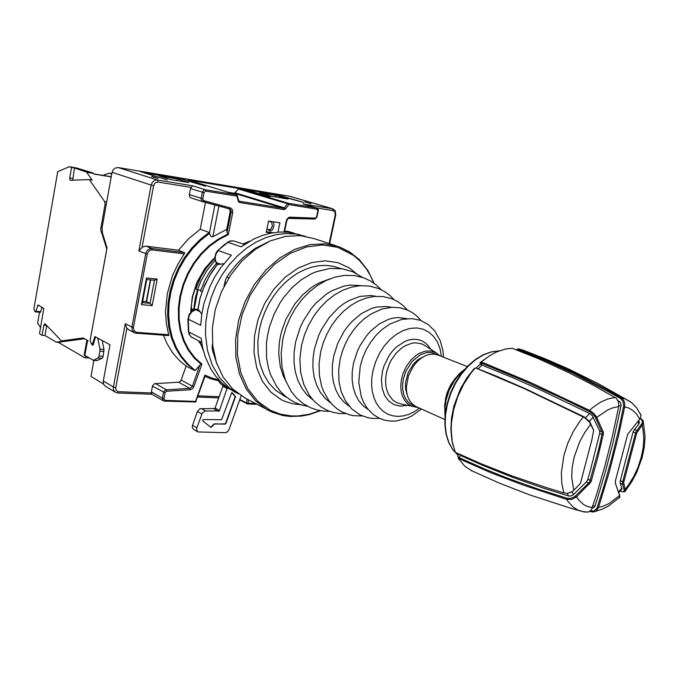 <?xml version="1.0" encoding="UTF-8"?>
<svg xmlns="http://www.w3.org/2000/svg" width="679" height="679" viewBox="0 0 679 679"><rect width="100%" height="100%" fill="white"/><g stroke="black" fill="none" stroke-linecap="round" stroke-linejoin="round"><path stroke-width="1.02" d="M93.354 344.245L91.164 343.515L90.171 340.255L107.01 247.784L102.351 232.753L102.105 227.516L112.069 172.33L113.011 169.954L114.768 168.214L118.112 167.501L289.577 196.248L332.778 208.801M151.485 176.642L158.071 178.416L152.206 176.565M105.364 386.19L103.649 384.322L103.2 381.428L109.973 344.788L94.95 336.58L92.344 344.177M112.069 172.33L151.162 185.078L152.155 182.583L153.972 180.75L156.255 179.943L157.91 180.555L157.995 182.048L155.219 182.855L153.615 185.622L151.162 185.078L138.847 250.975L142.301 247.164L145.671 246.112L178.501 250.195L184.756 252.843L177.779 264.394L172.491 275.716L167.272 293.625L165.549 311.78L166.38 323.543L168.791 335.519L136.19 333.202M202.648 201.646L190.867 197.81L189.704 196.834L189.297 194.915L190.544 188.38L192.615 185.766L205.406 189.747L205.813 191.122L236.895 196.172L238.38 201.485L239.543 202.537L284.077 209.599L285.503 208.988L288.804 204.591L317.025 209.183L317.831 211.008L316.584 216.881L315.531 218.095L289.992 217.195L288.32 217.662L286.453 220.225L284.085 231.615M178.501 250.195L188.66 238.626L200.229 229.264L209.2 232.481L209.59 233.304L200.602 240.366L192.403 248.786L185.172 258.376L179.095 268.909L174.308 280.155L170.921 291.851L169.012 303.717L168.613 315.48L169.725 326.879L172.313 337.658L176.285 347.572L181.548 356.433L187.956 364.054L195.111 370.496L187.2 364.25L180.716 356.568L175.403 347.64L171.388 337.633L168.774 326.76L167.662 315.26L168.069 303.386L170.013 291.41L173.451 279.612L178.305 268.281L184.467 257.664L191.784 248.022L200.093 239.56L209.174 232.473M128.603 329.799L126.455 327.609L125.259 323.679L131.853 327.049L132.337 330.783L134.994 333.016L168.664 335.613M151.969 394.227L151.324 392.284L152.546 385.859L154.447 383.694L178.594 382.175L180.13 381.53L181.064 380.291L186.114 366.032L179.935 361.033L172.729 352.91L166.873 343.294L163.486 335.231M329.103 243.489L335.222 214.785L335.808 214.844L335.163 210.6L332.617 208.759L303.632 204.082M239.636 399.956L247.623 404.039L248.217 403.258L248.412 399.846M200.568 343.973L198.463 340.807M190.74 312.255L192.233 297.029L197.02 282.167L204.769 268.655L214.776 257.57M191.232 311.771L191.529 303.886L192.658 296.579L197.25 282.32L204.685 269.359L209.319 263.647L214.793 258.275M205.117 268.23L212.069 260.363L203.836 269.996M142.683 301.204L146.24 301.654M227.338 387.717L219.325 411.007L205.296 411.007L202.317 412.951L196.766 428.186L196.808 430.511L197.971 431.946L225.275 432.718L227.473 431.895L228.993 429.748L241.121 395.789M232.294 392.818L235.511 396.587L225.759 423.874L214.471 424.069L210.982 427.439L202.834 421.014L202.639 420.25L203.488 419.529L221.575 419.732L231.751 392.674L235.197 396.494L225.504 423.637L224.834 424.12L214.131 423.908L210.66 427.261M201.799 414.003L197.377 411.482L199.872 408.758L214.861 408.529L222.89 386.292L222.729 385.222L225.114 386.47M193.608 429.357L192.429 427.914L192.301 425.945L197.377 411.482M204.965 376.225L204.888 375.071L211.458 377.889L218.341 379.79M257.01 404.361L247.071 403.903L246.689 403.088L255.389 403.513M195.357 370.284L200.059 364.937L201.909 364.071L193.88 386.699L192.692 388.566L190.256 389.729L166.414 391.24L165.158 392.445L163.894 398.972L165.09 400.321L196.027 401.416M204.888 375.071L195.442 401.747L194.729 402.155M201.909 364.071L194.805 357.655L188.821 349.787L184.136 340.654L180.877 330.469L179.171 319.503L179.061 308.028L180.58 296.375L183.686 284.841L188.304 273.756L194.304 263.427L201.519 254.124L209.752 246.112L218.765 239.585L228.305 234.705L227.058 232.617L231.199 211.542L230.809 209.938L229.672 208.971L202.232 201.434L201.094 199.032L202.35 192.293L203.488 190.324L205.406 189.747L236.479 194.814L236.895 196.172L237.387 195.705L236.606 194.848L188.533 180.13M237.192 195.51L238.77 200.721L238.278 201.188M236.606 194.848L188.456 180.096M238.745 200.636L239.263 201.213L283.516 208.266L234.331 193.252L239.016 188.541L288.371 203.284L288.804 204.591L287.497 203.7L288.312 203.276L316.643 207.901L318.103 209.268L318.256 211.042L317.831 211.008M218.91 206.06L212.875 236.708L226.684 229.417L230.215 211.551L230.037 210.006L228.984 208.784M212.875 236.708L210.957 236.606L209.59 233.304M226.684 229.417L227.058 232.617M165.09 400.321L164.513 401.136L195.603 401.985L205.016 376.107M111.746 174.113L108.895 173.23L103.038 175.369M42.064 307.137L40.494 312.221L35.622 311.882M76.023 167.84L69.054 166.754L57.723 171.685L33.95 308.538L34.782 311.508L35.741 311.805L38.049 304.973L43.779 308.495L39.526 333.423L40.002 334.093L42.081 335.324L44.984 335.528L56.289 342.14L58.241 342.267L84.799 357.748L86.08 356.339M95.535 336.877L93.099 344.991L91.954 344.966L91.631 343.778M86.776 340.96L84.213 355.058L93.329 360.32L98.065 357.969L99.075 356.017L100.034 349.761L97.784 338.108M44.975 323.73L61.407 340.866L83.144 337.938L87.998 340.654L87.616 341.427M44.856 323.722L43.838 325.317L46.741 325.538L44.984 335.528M69.428 166.762L71.533 167.467L69.657 178.187L70.073 180.275L89.246 179.638L104.625 201.553L106.722 201.858M106.807 249.04L100.662 229.519L105.033 204.218L104.625 201.553M99.075 356.017L103.106 356.254L102.835 357.213L102.105 358.198L97.038 360.549M99.957 349.201L103.997 349.456L103.106 356.254M87.608 340.434L86.785 340.773L87.184 341.384M89.246 179.638L92.208 180.105L86.53 172.084L74.452 167.951L72.746 180.342M92.395 172.822L94.033 174.087L111.246 176.871M221.829 384.637L219.648 382.557L218.655 379.688M192.31 337.684L189.916 335.418L188.787 332.056L188.312 319.741L189.152 315.574L191.902 311.72L195.807 309.709L200.127 311.746L201.773 314.182M305.329 236.334L296.002 234.111L286.198 233.551L276.124 234.713L265.99 237.582L256.008 242.131L246.401 248.293L237.378 255.941L229.162 264.912L221.94 275.029L215.871 286.063L211.093 297.767L207.732 309.879L205.839 322.109L205.457 334.204L207.418 350.305L212.171 364.937L219.453 377.516L228.908 387.59L238.55 394.024M300.05 234.764L287.938 232.201L279.459 232.048L270.811 233.152L262.111 235.52L253.513 239.135L241.104 246.783L227.983 242.284L229.799 241.257L233.627 240.884L244.355 244.474M217.832 250.5L224.486 244.559L227.983 242.284L217.738 250.559L215.973 252.978L214.776 257.791L215.43 261.186L216.372 262.595L215.277 259.242L215.345 256.424L216.177 253.666L218.324 250.559L231.352 255.194L220.658 267.755L214.598 277.219L209.531 287.353L203.98 303.394L201.748 314.369L200.738 325.326L188.049 319.096L189.102 314.538L191.495 311.542L195.213 309.649L198.132 309.225L200.127 311.746M216.015 262.349L217.322 264.581L209.387 276.047L203.242 288.77L199.957 298.828L198.132 309.225M197.886 309.098L199.872 298.794L204.54 285.384L211.22 272.873L217.399 264.377M223.731 263.707L217.322 264.581M187.939 318.952L188.423 331.751L201.154 338.269L202.707 347.903L205.296 356.993L210.999 369.308L215.914 376.472L221.609 382.684L228 387.87L233.279 391.087M283.814 231.972L286.207 231.242L288.558 231.497L286.648 231.174L283.279 231.963M268.689 241.631L255.287 248.31L242.785 257.944L237.039 263.758L229.256 273.544L226.905 277.066L228.84 277.838M223.994 286.419L225.233 280.665L226.905 277.066M217.025 364.241L212.62 350.78L212.128 347.495L212.527 343.795M245.739 398.463L232.524 388.906L223.153 377.091L216.44 362.569L212.765 345.976L212.357 328.076L215.285 309.717L221.439 291.809L230.521 275.233L242.08 260.804L255.525 249.218L270.174 240.977L285.324 236.411L300.245 235.655L314.284 238.652L336.334 245.849M300.61 404.701L293.404 403.929L285.138 401.501L281.216 399.676L270.785 392.055L262.467 381.318L256.755 367.959L254.005 352.656L254.43 336.207L258.037 319.529L264.64 303.538L273.892 289.144L285.239 277.134L298.056 268.146L311.602 262.629L325.148 260.795L337.989 262.671L349.49 268.061L356.068 273.374M285.188 396.494L275.479 390.145L268.909 383.007L263.698 374.265L260.04 364.173L258.071 353.038L257.876 341.206L259.488 329.086L261.738 320.403L264.861 311.916L268.816 303.793L273.518 296.154L278.891 289.144L284.832 282.88L291.249 277.456L298.013 272.966L305.024 269.478L312.145 267.042L319.274 265.676L326.276 265.404L333.049 266.219L340.994 268.595M362.221 277.312L352.995 271.889L342.36 268.799L329.943 268.477L316.414 271.659L311.288 273.824L301.332 279.756L292.063 287.667L283.822 297.292L280.181 302.647L274.027 314.199L269.555 326.54L267.322 336.512L266.448 343.812L266.626 358.045L268.434 368.06L270.403 374.29L276.311 385.901L280.3 391.155L284.874 395.764L289.984 399.642L295.543 402.723L301.451 404.956L307.604 406.322M407.086 394.457L405.592 388.88L405.507 382.566L408.037 372.779L413.316 364.148L417.916 359.802L422.966 356.984M444.804 419.529L415.82 406.475L412.501 404.209L409.793 400.983L407.807 396.901L406.645 392.156L406.348 386.92L408.41 375.911L413.655 365.743L417.212 361.534L421.201 358.139L425.436 355.711L429.748 354.345L433.957 354.09L437.556 354.828L467.288 366.567M415.82 406.475L416.583 406.823M476.276 367.891L480.18 364.173L481.92 364.852M460.158 454.862L458.495 453.827M517.576 349.371L516.04 349.719M481.224 362.399L480.028 362.645L480.18 364.173M458.707 454.183L457.722 456.22L458.486 457.671M474.061 368.68L475.105 368.162M478.33 368.705L482.039 365.107L481.071 362.993L481.352 361.941L530.401 382.43L589.525 410.354L593.276 412.985L596.255 416.507L603.224 431.734L603.487 433.609L597.664 457.994L590.993 481.929L576.539 496.739L571.854 499.362L566.744 499.404L522.889 485.018L491.358 472.932L458.333 458.384L464.843 466.261L472.576 471.226M458.333 458.384L460.472 455.405L459.955 454.497M475.402 367.831L471.167 372.873L463.655 384.204L457.697 396.748L453.572 409.921L451.459 423.11L451.196 429.527L452.231 441.63L455.295 452.333L481.114 463.774L511.72 475.775L545.882 487.463L563.909 492.996L567.5 493.26L570.555 492.445L573.22 490.866L580.452 483.346L591.944 439.602L593.599 430.282L589.661 422.313L584.56 417.577L524.366 388.626L475.402 367.831L495.441 375.708L525.105 388.617L584.016 416.813L589.669 421.693L593.497 430.011M481.071 362.993L522.278 380.079L563.129 398.76L589.669 411.746L593.03 414.309L595.194 416.974L602.307 432.956L599.031 447.877L589.508 482.209L574.706 496.731L570.81 498.386L566.906 498.259L566.744 499.404L568.119 501.611L573.042 507.052L577.931 510.124L584.067 511.924L588.362 512.051L591.316 509.887L596.875 493.718L605.057 465.302L612.356 436.215L618.73 406.56L618.51 401.96L616.26 398.259L591.324 384.144L567.856 372.168L538.337 358.69L512.178 348.276L505.66 348.981L496.731 351.858L490.026 355.423L481.352 361.941M517.313 350.203L518.204 348.777L523.042 350.101L545.517 358.911L567.559 368.553L597.435 383.219L630.647 401.875M640.178 418.544L642.207 420.513L642.359 422.915L635.79 432.15L622.584 482.209L622.499 483.906L624.408 490.951L623.016 491.859L620.071 491.138M639.015 421.209L639.092 423.492L633.193 431.598L620.165 481.148L620.131 483.142L621.922 488.617L621.438 489.542M589.601 483.898L586.35 481.971L573.144 494.898L571.081 495.95L568.858 496.043L543.616 488.176L512.509 477.252L482.625 465.319L460.472 455.405M482.039 365.107L512.195 377.465L542.3 390.79L589.627 413.494L592.343 415.658L599.54 430.842L599.82 432.778L590.603 469.673L587.759 479.73L586.35 481.971M617.949 400.525L620.504 402.52L621.107 405.448L613.018 442.411L605.566 471.031L597.248 498.963L594.812 506.381L593.752 507.654L592.283 508.138M618.654 498.199L619.689 497.435L619.8 496.137L615.403 483.244L615.42 480.817L627.625 434.373L640.297 418.366L641.061 415.497L639.924 413.078M518.204 348.777L544.371 359.157L573.916 372.584L605.329 388.795L621.26 397.784L623.254 399.591L624.553 402.24L624.85 406.067L618.365 436.334L609.114 472.414L598.496 507.417L603.037 506.271L609.165 503.495L619.647 495.526L615.463 483.423M640.331 418.298L643.021 420.513L643.403 423.161L636.715 433.041L623.678 482.574L625.546 490.841L624.833 491.689L623.314 491.825M517.5 349.439L543.65 359.828L573.152 373.263L612.492 393.913L620.929 398.794L622.915 401.221L623.695 405.932L618.909 428.772L611.864 457.841L603.92 486.266L596.9 508.282L593.879 511.007L590.407 510.871M597.401 507.103L598.496 507.417L598.072 508.486L595.458 511.372L593.013 512.025L589.822 511.338M566.906 498.259L540.212 489.839L506.823 477.897L484.331 468.866L458.554 457.357M567.933 493.2L571.888 491.783M215.141 260.354L207.418 269.724L201.196 280.478L197.487 289.797L200.704 290.272M194.152 309.98L192.098 309.157L195.017 309.217L193.778 308.656L193.753 309.191M192.098 309.157L192.038 311.109M198.845 341.002L200.78 344.304M214.793 258.309L206.441 267.976L200.933 276.888L195.781 289.059L197.487 289.797M216.533 263.231L209.539 272.211L204.888 280.249L200.441 291.062L202.028 291.749M196.027 309.497L194.024 308.682L194.202 305.974L195.399 297.843L197.581 289.806M184.374 253.895L151.807 249.914L149.94 250.398L148.362 251.714L147.258 254.141L133.466 327.422L134.06 330.766L136.7 332.438L136.156 333.211L134.934 332.999L128.39 329.688M335.222 214.785L334.942 212.035L333.126 210.617L332.591 208.776L289.543 196.248M126.888 328.313L115.719 388.074L116.313 390.45L118.596 391.842L117.79 392.946L115.328 392.216L117.603 392.937L152.037 394.27M329.654 243.668L335.808 214.819M230.173 211.814L232.727 212.485L232.558 209.998L230.818 208.122L203.242 200.449L202.758 198.981L204.031 192.454L205.813 191.122M268.307 229.655L270.327 231.081L272.618 229.706L274.061 225.258L273.34 221.795M266.847 229.443L270.548 229.502L272.398 226.073L271.693 222.16L268.544 221.116M164.513 401.136L163.299 400.797L164.513 401.136M163.936 398.598L162.357 398.225L163.299 400.797L151.935 394.21M115.778 387.633L113.41 387.072L113.342 387.514L113.631 390.069L115.328 392.216L105.186 386.079M133.466 327.422L131.853 327.049L145.781 253.123L147.012 250.738L148.981 249.091L151.892 248.531L152.274 249.948M147.258 254.141L138.847 250.975M190.51 188.558L203.98 192.649M283.941 209.582L283.516 208.266L284.399 207.85L285.706 208.742M239.084 201.154L239.687 202.563M302.987 203.895L316.448 207.859L316.881 209.149M289.398 218.112L314.394 219.079L315.107 218.163M289.186 218.103L289.992 217.195M286.801 220.641L286.351 220.633M189.339 194.618L202.783 198.794M227.745 234.204L218.188 239.144L209.157 245.739L200.916 253.81L193.685 263.155L187.676 273.535L183.05 284.662L179.927 296.231L178.399 307.935L178.492 319.444L180.19 330.461L183.423 340.697L188.091 349.889L194.058 357.825L201.145 364.317M193.88 386.699L192.378 386.139L190.018 388.278L165.472 389.924L163.656 391.842L162.357 398.225L151.375 391.885M190.256 389.729L189.857 388.346L178.594 382.175M166.728 391.189L166.27 389.738L155.236 383.508M165.065 392.793L152.478 386.147M203.793 200.763L202.885 201.722L229.672 208.979L230.487 208.003M199.906 341.537L203.437 350.924M249.651 241.189L242.895 243.982M220.853 264.258L216.372 262.595L217.586 264.657M271.082 411.686L267.229 409.734L255.618 400.975L246.214 388.957L239.517 374.154L235.893 357.205L235.588 338.889L238.668 320.081L245.009 301.714L254.311 284.688L266.1 269.852L279.773 257.91L294.644 249.397L309.98 244.652L325.071 243.812L339.228 246.8L350.89 252.715M320.013 410.6L309.089 414.266L298.089 415.938L290.824 415.913L280.257 414.131L270.31 410.243L257.782 401.281L247.733 388.558L240.79 372.678L237.395 354.413L237.811 334.747L242.089 314.784L249.991 295.645L261.084 278.441L274.715 264.123L290.077 253.471L306.305 247.003L322.491 244.975L337.786 247.36L353.538 255.406L359.429 260.498L366.21 268.604L370.428 275.564L373.866 283.177M285.851 381.208L283.219 375.818L280.376 366.881L278.763 353.734L279.264 343.328L280.419 336.3L281.836 330.546L285.918 319.325L294.839 303.946L302.333 295.187L310.761 287.989L315.226 285.061L319.801 282.6L329.137 279.171M312.696 399.642L306.764 394.55L301.79 388.099L297.937 380.444L295.314 371.795L294.015 362.382L294.1 352.46L295.56 342.318L299.999 327.982L303.173 321.142L311.228 308.622L315.973 303.123L326.548 294.049L332.218 290.604L343.897 286.105L349.736 285.112L361.016 285.638M330.766 402.953L325.097 398.301L320.344 392.318L316.652 385.163L314.139 377.015L312.909 368.12L312.985 358.716L314.402 349.091L318.621 335.579L321.642 329.128L329.273 317.339L338.609 307.612L343.744 303.708L349.074 300.508L360.04 296.426L370.844 295.543L375.996 296.307M349.278 406.271L343.888 402.078L339.364 396.587L335.842 389.941L333.457 382.328L332.277 373.968L332.362 365.115L333.712 356.042L337.718 343.37L343.93 331.615L347.758 326.31L351.977 321.498L361.33 313.647L371.413 308.512L376.531 307.061L386.546 306.45L391.291 307.29M368.264 409.607L363.163 405.881L358.877 400.899L355.541 394.779L353.275 387.726L352.163 379.934L352.24 371.668L353.521 363.172L357.29 351.382L359.963 345.772L366.685 335.553L370.624 331.106L379.332 323.9L388.677 319.274L393.396 318.018L398.064 317.483L406.916 318.595M419.512 408.138L414.283 411.703L408.86 414.317L403.36 415.904L397.928 416.422L392.691 415.828L387.785 414.148L383.338 411.398L379.468 407.638L376.276 402.953L373.857 397.461L372.287 391.291L371.608 384.611L371.854 377.592L373.009 370.411L375.614 361.729L379.451 353.445L384.348 345.9L390.111 339.398L396.511 334.195L403.284 330.478L410.158 328.373L416.881 327.965L423.178 329.222L428.822 332.09L433.618 336.445L437.403 342.089L440.043 348.819L441.46 356.365M430.758 349.295L428.279 345.721L425.249 342.853L421.744 340.782L417.848 339.576L413.672 339.262L409.327 339.865L404.93 341.376L396.468 346.952L392.649 350.865L389.254 355.397L384.093 365.777L382.489 371.328L381.403 380.096L382.158 388.337L384.67 395.475L388.753 401.034L394.117 404.65L400.372 406.11L407.103 405.355M425.164 345.687L421.557 343.82L415.395 342.819L412.128 343.167L405.49 345.569L402.257 347.572L396.264 353.021L391.282 360.023L389.305 363.944L386.529 372.262L385.63 378.33L385.672 384.204L386.648 389.644L388.524 394.448L392.844 400.067L396.544 402.554L401.459 404.056M416.923 407.375L410.753 405.864L407.383 403.581L404.599 400.355L402.52 396.29L401.23 391.562L400.788 386.334L401.204 380.809L402.825 374.137L406.127 366.736L410.693 360.277L416.185 355.244L419.147 353.386L425.207 351.153L431.097 350.992L436.359 352.91L425.232 345.73M415.005 406.042L411.287 404.557L408.071 402.027L405.507 398.539L403.708 394.244L402.749 389.313L402.681 383.958L403.513 378.398L405.983 371.031L412.161 361.355L420.318 354.786L426.157 352.707L429.026 352.426L431.802 352.647L436.826 354.599M454.268 379.697L450.593 385.001L446.986 393.022L445.432 399.337L445.051 407.536M445.008 416.04L444.66 404.837L446.052 397.215L448.649 389.687L454.497 379.383L459.437 373.645L464.92 369.147M445.186 414.148L445.051 407.502L445.959 400.551L449.201 390.162L454.429 380.605L458.8 375.114L463.681 370.59M499.082 350.89L491.223 351.866L483.202 354.777L475.308 359.547L467.823 366.023L461.016 373.985L455.142 383.143L450.44 393.149L447.079 403.632L445.186 414.182L444.83 424.409L446.001 433.949L448.649 442.453L452.681 449.651L457.943 455.269L452.825 449.71L448.895 442.589L446.307 434.127L445.169 424.63L445.56 414.428L447.453 403.895L450.805 393.438L455.482 383.431L461.313 374.273L468.077 366.287L475.504 359.768L483.329 354.939L491.256 351.968L498.989 350.924M568.527 495.967L567.211 493.285M585.544 417.721L589.627 413.494M618.238 401.17L619.307 401.314M624.29 489.406L625.393 489.186L628.355 485.239L633.651 476.624L637.98 467.279L641.188 457.553L643.14 447.8L643.777 438.371L643.047 429.62L642.181 425.597L641.324 424.85M639.771 419.113L636.478 413.952L633.439 410.897L628.712 408.02L623.585 406.611M637.904 421.396L638.744 424.002M621.828 488.235L618.586 491.927M573.424 494.651L572.007 491.715M589.33 421.243L593.31 417.127M618.866 405.584L621.047 405.83M595.033 505.83L592.988 506.042M620.445 398.48L621.26 397.784L625.113 398.836L631.606 402.613L636.749 407.977L641.061 415.497M589.109 411.449L589.525 410.354L593.14 407.213L600.55 402.18L607.985 398.904L615.199 397.478M618.73 406.56L612.585 407.875L607.841 409.87L595.755 417.992M575.741 495.882L579.17 500.516L583.422 504.378L587.08 506.33L592.461 507.646M590.671 423.382L590.764 424.137L584.67 432.608L579.526 442.105L574.052 457.391L572.134 467.644L571.684 477.43L573.772 490.374M563.909 492.996L561.771 483.448L561.338 472.652L563.96 455.108L567.788 443.26L573.101 431.903L579.671 421.54L583.329 416.872L584.016 416.813M204.922 376.344L211.627 379.026L218.621 380.792M318.239 211.042L316.872 217.297L314.937 219.028L288.252 218.417L286.793 220.667L284.56 231.454M202.885 201.722L190.867 197.81M230.283 389.364L220.785 383.941L219.147 381.971L218.239 379.23M201.247 345.636L199.898 341.537M201.688 342.445L191.138 336.903L189.212 334.45L188.414 331.717M293.973 233.118L288.558 231.497M227.499 242.242L230.41 240.901L234.009 240.977M339.228 246.8L349.507 251.79L359.42 259.734L367.967 270.573L374.239 283.44M320.446 410.676L309.217 414.58L301.629 416.049L290.315 416.456L282.931 415.506L272.321 412.238L244.058 397.563M381.08 289.61L376.132 284.9L370.539 281.021L363.936 277.906L354.226 275.547L344.185 275.419L335.07 277.134L326.107 280.495L317.5 285.401L309.429 291.732L302.07 299.329L295.603 308.02L290.179 317.594L285.944 327.796L283.007 338.38M329.553 411.279L323.06 411.041L316.694 409.87L310.566 407.748L303.53 403.869L296.553 397.979L291.333 391.545L285.443 380.172L282.04 367.22L281.191 353.224L282.922 338.787M394.041 299.617L389.423 295.059L384.17 291.291L378.245 288.363L369.317 286.003L359.972 285.706L351.298 287.192L342.768 290.281L334.577 294.856L326.888 300.805L319.868 307.986L313.69 316.21L308.504 325.292L304.438 334.985L301.603 345.042M345.73 413.596L339.61 413.494L333.576 412.493L327.762 410.583L321.048 407.001L314.352 401.442L309.369 395.339L303.81 384.594L300.61 372.355L299.846 359.123L301.51 345.475M407.392 309.947L403.029 305.457L398.013 301.748L392.173 298.819L383.058 296.528L373.73 296.502L365.803 298.14L358.037 301.196L350.61 305.567L343.642 311.16L337.293 317.831L331.692 325.428L326.989 333.779L323.28 342.666L320.675 351.875M362.425 415.972L354.005 415.726L349.88 414.92L341.783 411.797L336.894 408.69L332.498 404.837L328.712 400.381L323.535 391.299L321.617 386.122L319.368 375.419L319.02 364.02L320.581 352.325M421.141 320.624L417.246 316.389L412.747 312.841L407.706 310.091L400.372 307.816L392.403 307.231L381.938 309.03L371.235 313.834L364.02 318.952L358.504 324.138L353.487 330.07L349.074 336.648L345.348 343.735L342.377 351.196L340.23 358.877M379.637 418.391L371.702 418.366L367.797 417.695L360.311 415.005L351.646 408.817L345.322 400.703L341.24 391.605L339.016 381.53L338.634 370.598L340.128 359.361M443.548 357.188L442.861 350.347L440.247 340.705L434.721 330.894L428.322 324.604L420.632 320.429L412.017 318.578L401.798 319.359L390.018 323.942L381.954 329.561L375.996 335.358L370.717 342.106L366.261 349.609L362.756 357.672L360.294 366.066M421.532 409.047L411.78 416.006L406.534 418.459L395.602 421.056L390.035 421.065L384.552 420.131L379.298 418.23L372.847 414.173L367.331 408.435L363.834 402.876L361.279 396.816L358.733 382.481L360.184 366.567M417.831 407.383L401.654 404.098M439.771 355.694L436.359 352.91M490.849 354.922L480.46 362.348M458.215 457.451L458.452 457.824M453.003 445.254L451.858 440.204L450.839 429.349L451.552 417.806L453.954 405.983L460.566 388.694L466.728 378.093L474.035 368.705M624.604 491.774L623.543 491.774M643.471 422.754L645.05 436.724L644.337 446.79L642.258 457.128L636.732 472.414L631.631 481.954L625.597 490.594M639.397 422.533L638.744 420.369M595.458 511.372L602.757 509.004L608.656 505.94L619.808 497.079M593.454 507.841L592.334 508.011M470.802 470.377L499.294 483.142L529.705 494.94L570.462 508.155L582.149 511.491L587.938 512.161M590.705 424.01L590.603 423.229M618.79 492.547L621.922 488.956M188.338 180.071L239.016 188.541M145.051 172.958L182.014 179.129L205.491 186.25L178.424 177.932L140.12 171.515L167.323 179.943L145.034 173.06M246.604 189.933L272.186 193.821L303.869 202.503L275.487 194.186L241.512 188.499L270.132 196.927L246.596 190.01M288.066 198.998L275.742 195.374L259.539 192.675L271.778 196.299L288.066 198.998M170.446 179.502L188.855 182.558L177.126 178.925L158.835 175.878L170.446 179.502M275.742 195.374L275.428 196.91M177.126 178.925L176.812 180.555M142.658 301.323L146.554 301.688L150.679 279.884M103.522 384.025L90.961 376.455L93.906 360.371M157.197 279.094L152.155 305.618L141.419 304.65L146.46 277.957L157.197 279.094L154.447 280.274L150.067 303.343L142.412 302.639L146.783 279.468L154.447 280.274M205.465 202.418L200.229 229.264M277.966 232.15L279.892 222.771L268.553 221.074L266.27 232.277L271.464 233.024M273.23 232.719L266.38 231.734M146.257 301.535L150.365 279.85M152.155 305.618L150.067 303.343L146.554 301.688M141.419 304.65L142.412 302.639M146.46 277.957L146.783 279.468M194.686 370.522L186.114 366.032M234.331 193.252L228 192.208M40.536 327.651L37.634 323L39.518 312.213M84.595 338.753L58.241 342.267M88.924 357.986L84.799 357.748M92.522 172.839L76.218 167.874M98.54 294.372L106.221 252.282M98.514 294.525L98.132 294.33M42.081 335.324L43.838 325.317M103.997 349.456L102.232 340.544M84.816 355.609L87.421 341.486M56.289 342.14L64.352 341.062L61.407 340.866M71.533 167.467L74.452 167.951M623.721 484.127L622.618 484.365L620.182 483.295M637.7 431.072L634.364 429.34M194.262 308.699L197.962 289.865M118.112 167.501L157.426 179.986L192.615 185.766M95.416 337.293L94.389 337.217M103.259 380.987L113.41 387.072L125.259 323.679M136.717 332.328L168.748 334.705M333.126 210.617L316.779 207.944M153.615 185.622L142.047 247.36M190.943 187.421L157.995 182.048M118.621 391.698L151.366 392.988M228.305 234.705L232.727 212.485M222.89 386.292L227.397 388.66M215.141 408.062L219.606 410.532M214.063 408.902L218.528 411.381M205.627 410.999L201.196 408.503M196.876 427.838L192.488 425.258M239.814 399.447L246.689 403.088L246.918 399.065M219.19 396.697L197.988 395.874M184.561 252.571L151.892 248.531L145.96 246.137M235.189 192.861L284.399 207.85L287.497 203.7L238.159 188.932M214.929 204.982L209.463 232.821M199.796 365.209L192.378 386.139L181.157 380.045M109.166 173.264L111.823 173.697L109.115 173.247M86.7 172.279L93.541 173.391M97.53 360.481L93.507 360.252M97.963 358.028L101.994 358.257M99.957 351.221L103.997 351.467M93.057 345.059L91.996 344.991M92.217 344.109L91.64 344.066M86.267 171.931L93.099 173.035M69.691 177.923L72.611 178.39M37.583 305.584L39.526 305.745M40.799 311.686L36.004 311.288M104.99 204.455L106.213 204.634M100.848 227.346L102.105 227.516M102.249 232.269L101.069 232.116M641.299 418.85L640.526 418.739M636.673 433.21L633.083 432.014M623.797 482.09L620.275 480.757M591.621 511.839L591.188 511.092M603.139 431.538L602.027 431.852L599.54 430.842M603.317 434.874L599.693 433.618M591.451 480.715L587.887 479.332M213.359 350.16L212.383 349.685M224.834 282.209L225.988 282.676M311.041 203.692L304.795 201.867M303.377 203.997L316.694 207.918M191.274 307.528L190.791 308.436M211.823 261.025L212.213 259.972M197.886 431.895L193.507 429.289M218.765 397.886L197.564 397.079M97.258 360.557L93.235 360.337M92.429 172.822L89.577 172.356M76.073 167.84L69.377 166.745M93.897 173.892L111.28 176.701M40.341 312.281L35.546 311.89M195.442 309.624L197.801 309.132M231.429 390.052L236.224 392.734M286.597 397.198L283.185 395.484"/></g></svg>
